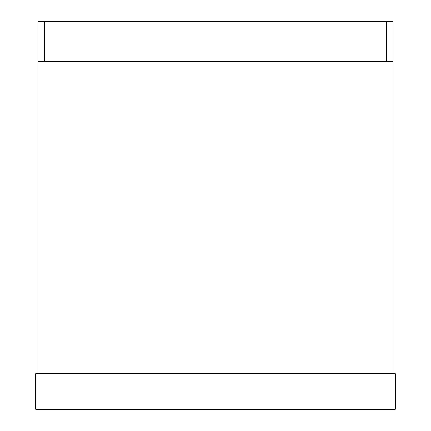 <?xml version="1.0" encoding="UTF-8"?>
<svg xmlns="http://www.w3.org/2000/svg" width="431" height="431" viewBox="0 0 431 431"><rect width="100%" height="100%" fill="white"/><g stroke="black" fill="none" stroke-linecap="round" stroke-linejoin="round"><path stroke-width="0.65" d="M393.056 373.462L393.056 61.541L37.944 61.541L37.944 373.462L393.056 373.462M44.345 21.55L37.944 21.55L37.944 61.541L44.345 61.541L44.345 21.55L386.655 21.55L386.655 61.541L393.056 61.541L393.056 21.55L386.655 21.55M395.055 409.45L395.453 409.051L395.453 373.86L395.055 373.462L395.055 409.45L35.945 409.45L35.547 409.051L35.547 373.86L35.945 373.462L395.055 373.462M35.945 409.45L35.945 373.462"/></g></svg>

